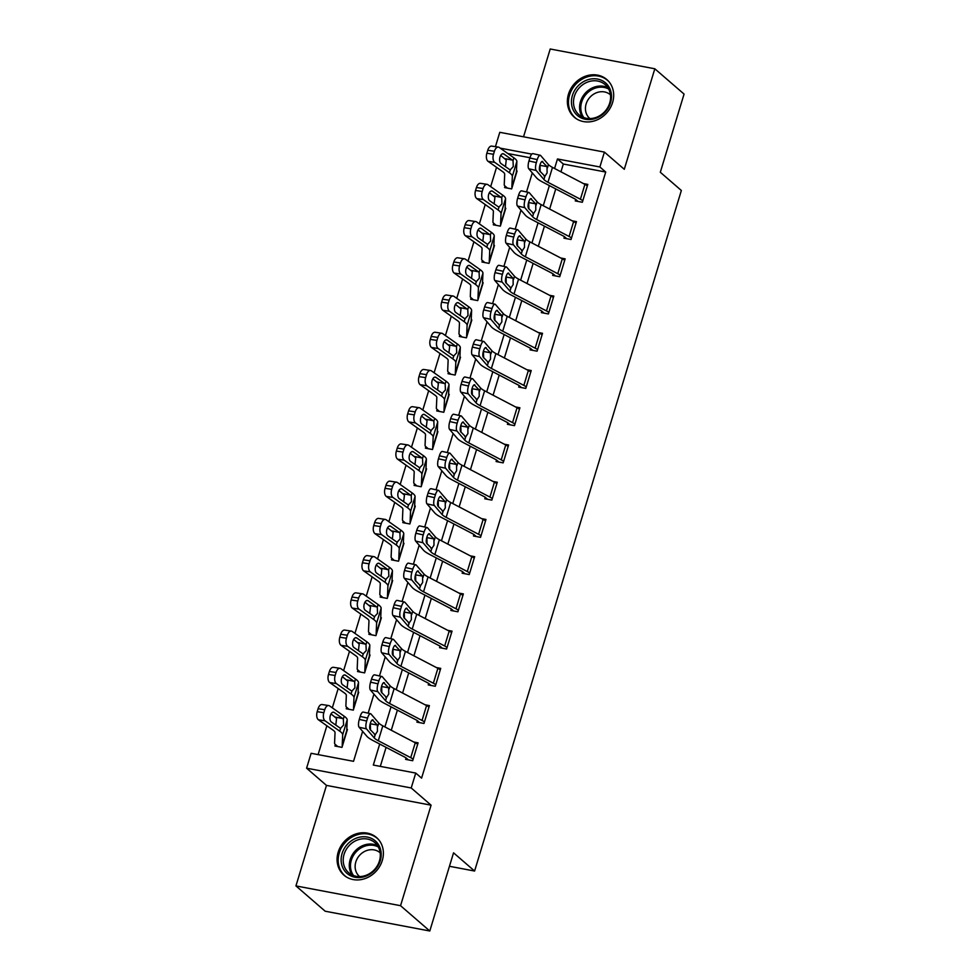<?xml version="1.0" encoding="UTF-8"?>
<svg xmlns="http://www.w3.org/2000/svg" width="980" height="980" viewBox="0 0 980 980"><rect width="100%" height="100%" fill="white"/><g stroke="black" fill="none" stroke-linecap="round" stroke-linejoin="round"><path stroke-width="1.47" d="M568.474 94.178A24.892 21.768 -49.1 0 0 574.243 117.171A24.892 21.768 -49.1 0 0 612.586 102.52A24.892 21.768 -49.1 0 0 606.816 79.539A24.892 21.768 -49.1 0 0 568.474 94.178M338.186 852.171A24.892 21.768 -49.1 0 0 343.943 875.164A24.892 21.768 -49.1 0 0 382.286 860.514A24.892 21.768 -49.1 0 0 376.516 837.52A24.892 21.768 -49.1 0 0 338.186 852.171M495.427 146.669L499.788 132.312L604.403 152.096L599.883 166.98L557.473 158.968L554.57 168.487M449.452 866.283L474.59 871.036L681.357 190.488L660.312 172.26L684.064 94.08L654.824 68.784L550.209 49L523.541 136.796M474.59 871.036L453.544 852.821L429.791 931L325.176 911.216L295.936 885.92L400.551 905.692L431.09 805.18L411.208 787.969L306.593 768.185L311.125 753.302L353.535 761.313L362.637 731.362M431.09 805.18L326.475 785.397L295.936 885.92M326.475 785.397L306.593 768.185M496.541 167.335L490.674 186.629M485.223 204.563L479.367 223.857M473.916 241.791L468.048 261.084M462.597 279.018L456.741 298.324M451.29 316.246L445.422 335.552M439.983 353.474L434.116 372.78M428.664 390.714L422.809 410.007M417.358 427.942L411.49 447.235M406.051 465.169L400.183 484.463M394.732 502.397L388.876 521.691M383.425 539.625L377.557 558.931M372.118 576.852L366.251 596.159M360.799 614.08L354.944 633.386M349.493 651.32L343.625 670.614M338.174 688.548L332.318 707.842M326.867 725.776L318.108 754.625M429.791 931L400.551 905.692M529.947 157.719L507.824 153.529M337.708 746.527L335.38 744.518L334.927 746.013L341.996 747.348L347.422 729.475L346.785 729.353M349.015 709.3L346.687 707.291L346.234 708.773L353.302 710.12L358.729 692.248L358.104 692.125M360.322 672.072L357.994 670.063L357.541 671.545L364.609 672.88L370.048 655.02L369.411 654.897M371.641 634.844L369.313 632.835L368.86 634.317L375.928 635.653L381.355 617.78L380.73 617.67M382.947 597.616L380.62 595.595L380.166 597.09L387.235 598.425L392.662 580.552L392.037 580.442M394.254 560.389L391.927 558.367L391.473 559.862L398.541 561.197L403.981 543.324L403.344 543.202M405.573 523.161L403.246 521.14L402.792 522.634L409.861 523.969L415.287 506.096L414.663 505.974M416.88 485.933L414.552 483.912L414.099 485.406L421.167 486.742L426.594 468.869L425.969 468.746M428.187 448.693L425.859 446.684L425.406 448.166L432.486 449.514L437.913 431.641L437.276 431.519M439.505 411.465L437.178 409.456L436.725 410.938L443.793 412.274L449.22 394.413L448.595 394.291M450.812 374.238L448.485 372.229L448.032 373.711L455.1 375.046L460.527 357.185L459.902 357.063M462.131 337.01L459.804 334.988L459.351 336.483L466.419 337.818L471.846 319.946L471.209 319.835M473.438 299.782L471.111 297.761L470.657 299.255L477.726 300.591L483.152 282.718L482.528 282.608M484.745 262.554L482.417 260.533L481.964 262.028L489.032 263.363L494.471 245.49L493.834 245.368M496.064 225.327L493.736 223.305L493.283 224.8L500.351 226.135L505.778 208.262L505.153 208.14M507.371 188.087L505.043 186.078L504.59 187.572L511.658 188.907L517.085 171.035L516.46 170.912M379.713 744.041L373.319 765.062L415.74 773.073L421.584 778.132L605.726 172.039L563.316 164.028L560.952 171.819M555.758 188.919L549.633 209.046M544.439 226.147L538.326 246.286M533.132 263.387L527.02 283.514M521.813 300.615L515.701 320.742M510.507 337.843L504.394 357.97M499.2 375.071L493.087 395.197M487.881 412.298L481.768 432.425M476.574 449.526L470.461 469.653M465.267 486.754L459.142 506.893M453.948 523.994L447.836 544.12M442.642 561.221L436.529 581.348M431.335 598.449L425.21 618.576M420.016 635.677L413.903 655.804M408.709 672.905L402.596 693.032M397.39 710.133L391.277 730.259M386.083 747.36L380.313 766.385M370.575 713.71A6.382 2.034 102.6 0 0 367.574 718.071L360.199 716.429A6.382 2.034 -77.4 0 1 363.188 712.068L370.575 713.71A6.382 2.034 102.6 0 1 370.991 713.991L378.77 723.032A15.95 3.504 16.9 0 0 382.812 725.837L415.263 742.791A11.172 2.45 -163.1 0 1 417.652 744.322L413.131 759.218A11.172 2.45 -163.1 0 0 410.73 757.675L378.292 740.733A15.95 3.504 16.9 0 1 374.25 737.928L366.471 728.875L359.096 727.234L366.875 736.286A23.937 5.255 16.9 0 0 372.927 740.5L405.377 757.442A3.185 0.698 -163.1 0 1 406.063 757.883L405.61 759.365L412.678 760.713L418.105 742.84L413.793 742.019M381.882 676.482A6.382 2.034 102.6 0 0 378.88 680.843L371.506 679.201A6.382 2.034 -77.4 0 1 374.507 674.84L381.882 676.482A6.382 2.034 102.6 0 1 382.31 676.751L390.089 685.804A15.95 3.504 16.9 0 0 394.132 688.609L426.57 705.563A11.172 2.45 -163.1 0 1 428.971 707.095L424.438 721.99A11.172 2.45 -163.1 0 0 422.049 720.447L389.599 703.505A15.95 3.504 16.9 0 1 385.557 700.7L377.778 691.647L370.403 690.006L378.182 699.046A23.937 5.255 16.9 0 0 384.246 703.26L416.684 720.214A3.185 0.698 -163.1 0 1 417.37 720.655L416.916 722.138L423.985 723.473L429.412 705.612L425.1 704.792M393.201 639.254A6.382 2.034 102.6 0 0 390.199 643.615L382.812 641.961A6.382 2.034 -77.4 0 1 385.814 637.613L393.201 639.254A6.382 2.034 102.6 0 1 393.617 639.524L401.396 648.576A15.95 3.504 16.9 0 0 405.438 651.382L437.876 668.336A11.172 2.45 -163.1 0 1 440.277 669.867L435.757 684.763A11.172 2.45 -163.1 0 0 433.356 683.219L400.918 666.278A15.95 3.504 16.9 0 1 396.876 663.46L389.097 654.42L381.71 652.778L389.489 661.819A23.937 5.255 16.9 0 0 395.553 666.033L428.003 682.986A3.185 0.698 -163.1 0 1 428.689 683.428L428.236 684.91L435.304 686.245L440.731 668.385L436.406 667.564M404.507 602.026A6.382 2.034 102.6 0 0 401.506 606.375L394.132 604.734A6.382 2.034 -77.4 0 1 397.133 600.385L404.507 602.026A6.382 2.034 102.6 0 1 404.924 602.296L412.702 611.349A15.95 3.504 16.9 0 0 416.745 614.154L449.195 631.096A11.172 2.45 -163.1 0 1 451.584 632.639L447.064 647.535A11.172 2.45 -163.1 0 0 444.663 645.992L412.225 629.05A15.95 3.504 16.9 0 1 408.182 626.232L400.404 617.192L393.029 615.55L400.808 624.591A23.937 5.255 16.9 0 0 406.872 628.805L439.31 645.759A3.185 0.698 -163.1 0 1 439.996 646.188L439.542 647.682L446.611 649.017L452.037 631.145L447.725 630.336M415.814 564.798A6.382 2.034 102.6 0 0 412.813 569.147L405.438 567.506A6.382 2.034 -77.4 0 1 408.44 563.157L415.814 564.798A6.382 2.034 102.6 0 1 416.243 565.068L424.022 574.109A15.95 3.504 16.9 0 0 428.064 576.926L460.502 593.868A11.172 2.45 -163.1 0 1 462.903 595.411L458.371 610.295A11.172 2.45 -163.1 0 0 455.982 608.764L423.532 591.81A15.95 3.504 16.9 0 1 419.489 589.005L411.71 579.964L404.336 578.323L412.115 587.363A23.937 5.255 16.9 0 0 418.178 591.577L450.616 608.531A3.185 0.698 -163.1 0 1 451.302 608.96L450.849 610.454L457.917 611.79L463.356 593.917L459.032 593.108M427.133 527.571A6.382 2.034 102.6 0 0 424.132 531.92L416.745 530.278A6.382 2.034 -77.4 0 1 419.746 525.929L427.133 527.571A6.382 2.034 102.6 0 1 427.55 527.84L435.328 536.881A15.95 3.504 16.9 0 0 439.371 539.698L471.821 556.64A11.172 2.45 -163.1 0 1 474.21 558.184L469.69 573.067A11.172 2.45 -163.1 0 0 467.288 571.536L434.851 554.582A15.95 3.504 16.9 0 1 430.808 551.777L423.029 542.736L415.643 541.082L423.421 550.135A23.937 5.255 16.9 0 0 429.485 554.349L461.935 571.291A3.185 0.698 -163.1 0 1 462.621 571.732L462.168 573.226L469.236 574.562L474.663 556.689L470.351 555.868M438.44 490.343A6.382 2.034 102.6 0 0 435.439 494.692L428.064 493.05A6.382 2.034 -77.4 0 1 431.065 488.689L438.44 490.343A6.382 2.034 102.6 0 1 438.869 490.613L446.635 499.653A15.95 3.504 16.9 0 0 450.678 502.471L483.128 519.412A11.172 2.45 -163.1 0 1 485.517 520.956L480.996 535.84A11.172 2.45 -163.1 0 0 478.608 534.308L446.157 517.354A15.95 3.504 16.9 0 1 442.115 514.549L434.336 505.496L426.962 503.855L434.74 512.908A23.937 5.255 16.9 0 0 440.804 517.121L473.242 534.063A3.185 0.698 -163.1 0 1 473.928 534.504L473.475 535.999L480.543 537.334L485.97 519.461L481.658 518.641M449.747 453.103A6.382 2.034 102.6 0 0 446.757 457.464L439.371 455.823A6.382 2.034 -77.4 0 1 442.372 451.462L449.747 453.103A6.382 2.034 102.6 0 1 450.175 453.385L457.954 462.425A15.95 3.504 16.9 0 0 461.997 465.231L494.435 482.185A11.172 2.45 -163.1 0 1 496.836 483.716L492.303 498.612A11.172 2.45 -163.1 0 0 489.914 497.081L457.464 480.127A15.95 3.504 16.9 0 1 453.422 477.321L445.655 468.269L438.268 466.627L446.047 475.68A23.937 5.255 16.9 0 0 452.111 479.894L484.549 496.836A3.185 0.698 -163.1 0 1 485.235 497.277L484.782 498.771L491.85 500.106L497.289 482.234L492.965 481.413M461.066 415.875A6.382 2.034 102.6 0 0 458.064 420.236L450.69 418.595A6.382 2.034 -77.4 0 1 453.679 414.234L461.066 415.875A6.382 2.034 102.6 0 1 461.482 416.145L469.261 425.198A15.95 3.504 16.9 0 0 473.303 428.003L505.754 444.957A11.172 2.45 -163.1 0 1 508.142 446.488L503.622 461.384A11.172 2.45 -163.1 0 0 501.221 459.841L468.783 442.899A15.95 3.504 16.9 0 1 464.741 440.094L456.962 431.041L449.575 429.399L457.354 438.44A23.937 5.255 16.9 0 0 463.418 442.654L495.868 459.608A3.185 0.698 -163.1 0 1 496.554 460.049L496.101 461.531L503.169 462.866L508.596 445.006L504.284 444.185M472.372 378.648A6.382 2.034 102.6 0 0 469.371 383.009L461.997 381.355A6.382 2.034 -77.4 0 1 464.998 377.006L472.372 378.648A6.382 2.034 102.6 0 1 472.801 378.917L480.568 387.97A15.95 3.504 16.9 0 0 484.61 390.775L517.06 407.729A11.172 2.45 -163.1 0 1 519.449 409.26L514.929 424.156A11.172 2.45 -163.1 0 0 512.54 422.613L480.09 405.671A15.95 3.504 16.9 0 1 476.047 402.854L468.269 393.813L460.894 392.172L468.673 401.212A23.937 5.255 16.9 0 0 474.737 405.426L507.175 422.38A3.185 0.698 -163.1 0 1 507.861 422.821L507.407 424.303L514.476 425.639L519.902 407.778L515.59 406.957M483.679 341.42A6.382 2.034 102.6 0 0 480.69 345.769L473.303 344.127A6.382 2.034 -77.4 0 1 476.305 339.778L483.679 341.42A6.382 2.034 102.6 0 1 484.108 341.689L491.887 350.742A15.95 3.504 16.9 0 0 495.929 353.547L528.367 370.489A11.172 2.45 -163.1 0 1 530.768 372.033L526.236 386.929A11.172 2.45 -163.1 0 0 523.847 385.385L491.397 368.443A15.95 3.504 16.9 0 1 487.366 365.626L479.588 356.585L472.201 354.944L479.98 363.984A23.937 5.255 16.9 0 0 486.043 368.198L518.494 385.152A3.185 0.698 -163.1 0 1 519.167 385.593L518.714 387.076L525.795 388.411L531.221 370.538L526.897 369.73M494.998 304.192A6.382 2.034 102.6 0 0 491.997 308.541L484.622 306.899A6.382 2.034 -77.4 0 1 487.611 302.55L494.998 304.192A6.382 2.034 102.6 0 1 495.415 304.462L503.193 313.502A15.95 3.504 16.9 0 0 507.236 316.32L539.686 333.261A11.172 2.45 -163.1 0 1 542.075 334.805L537.555 349.688A11.172 2.45 -163.1 0 0 535.154 348.157L502.716 331.203A15.95 3.504 16.9 0 1 498.673 328.398L490.894 319.358L483.52 317.716L491.286 326.757A23.937 5.255 16.9 0 0 497.35 330.971L529.8 347.925A3.185 0.698 -163.1 0 1 530.486 348.353L530.033 349.848L537.101 351.183L542.528 333.31L538.216 332.502M506.305 266.964A6.382 2.034 102.6 0 0 503.304 271.313L495.929 269.671A6.382 2.034 -77.4 0 1 498.93 265.323L506.305 266.964A6.382 2.034 102.6 0 1 506.734 267.234L514.512 276.274A15.95 3.504 16.9 0 0 518.555 279.092L550.993 296.034A11.172 2.45 -163.1 0 1 553.394 297.577L548.861 312.461A11.172 2.45 -163.1 0 0 546.473 310.93L514.022 293.976A15.95 3.504 16.9 0 1 509.98 291.17L502.201 282.13L494.827 280.476L502.605 289.529A23.937 5.255 16.9 0 0 508.669 293.743L541.107 310.685A3.185 0.698 -163.1 0 1 541.793 311.125L541.34 312.62L548.408 313.955L553.835 296.082L549.523 295.274M517.624 229.737A6.382 2.034 102.6 0 0 514.623 234.085L507.236 232.444A6.382 2.034 -77.4 0 1 510.237 228.083L517.624 229.737A6.382 2.034 102.6 0 1 518.04 230.006L525.819 239.047A15.95 3.504 16.9 0 0 529.862 241.864L562.299 258.806A11.172 2.45 -163.1 0 1 564.701 260.349L560.18 275.233A11.172 2.45 -163.1 0 0 557.779 273.702L525.341 256.748A15.95 3.504 16.9 0 1 521.299 253.943L513.52 244.89L506.133 243.248L513.912 252.301A23.937 5.255 16.9 0 0 519.976 256.515L552.426 273.457A3.185 0.698 -163.1 0 1 553.1 273.898L552.659 275.392L559.727 276.728L565.154 258.855L560.83 258.034M528.931 192.496A6.382 2.034 102.6 0 0 525.929 196.857L518.555 195.216A6.382 2.034 -77.4 0 1 521.544 190.855L528.931 192.496A6.382 2.034 102.6 0 1 529.347 192.778L537.126 201.819A15.95 3.504 16.9 0 0 541.168 204.624L573.619 221.578A11.172 2.45 -163.1 0 1 576.007 223.109L571.487 238.005A11.172 2.45 -163.1 0 0 569.086 236.474L536.648 219.52A15.95 3.504 16.9 0 1 532.606 216.715L524.827 207.662L517.452 206.021L525.231 215.073A23.937 5.255 16.9 0 0 531.295 219.287L563.733 236.229A3.185 0.698 -163.1 0 1 564.419 236.67L563.966 238.165L571.034 239.5L576.461 221.627L572.149 220.806M540.237 155.269A6.382 2.034 102.6 0 0 537.236 159.63L529.862 157.988A6.382 2.034 -77.4 0 1 532.863 153.627L540.237 155.269A6.382 2.034 102.6 0 1 540.666 155.551L548.445 164.591A15.95 3.504 16.9 0 0 552.487 167.396L584.925 184.35A11.172 2.45 -163.1 0 1 587.326 185.882L582.794 200.778A11.172 2.45 -163.1 0 0 580.405 199.234L547.955 182.292A15.95 3.504 16.9 0 1 543.912 179.487L536.134 170.434L528.759 168.793L536.538 177.833A23.937 5.255 16.9 0 0 542.601 182.047L575.04 199.001A3.185 0.698 -163.1 0 1 575.726 199.442L575.272 200.925L582.341 202.272L587.779 184.399L583.455 183.579M604.403 152.096L624.285 169.295L654.824 68.784M605.726 172.039L599.883 166.98M415.74 773.073L411.208 787.969M531.809 154.117L500.192 148.139M368.162 713.17L373.944 694.122M379.468 675.943L385.263 656.894M390.775 638.715L396.569 619.666M402.094 601.487L407.876 582.438M413.401 564.26L419.195 545.211M424.72 527.032L430.502 507.983M436.027 489.804L441.809 470.755M447.333 452.576L453.127 433.515M458.652 415.336L464.434 396.288M469.959 378.109L475.741 359.06M481.266 340.881L487.06 321.832M492.585 303.653L498.367 284.604M503.892 266.425L509.686 247.377M515.198 229.198L520.993 210.149M526.517 191.97L532.299 172.909M549.376 185.6L543.263 205.727M538.069 222.828L531.956 242.954M526.762 260.055L520.637 280.182M515.443 297.283L509.331 317.41M504.137 334.511L498.024 354.638M492.818 371.738L486.705 391.865M481.511 408.966L475.398 429.093M470.204 446.206L464.091 466.333M458.885 483.434L452.772 503.561M447.578 520.662L441.466 540.788M436.272 557.89L430.147 578.016M424.952 595.117L418.84 615.244M413.646 632.345L407.533 652.472M402.339 669.573L396.214 689.7M391.02 706.801L384.907 726.939M563.316 164.028L557.473 158.968M406.063 757.883L408.391 759.892M370.514 730.125L370.33 723.791L377.361 725.016L372.351 719.871M360.199 716.429L359.293 719.406L366.667 721.047A6.382 2.034 102.6 0 0 366.471 728.875M359.096 727.234A6.382 2.034 -77.4 0 1 359.293 719.406M367.574 718.071L366.667 721.047M377.361 725.016L377.435 731.337L375.218 734.718L370.183 729.573A5.108 1.629 -77.4 0 1 370.342 723.301A5.108 1.629 -77.4 0 1 372.743 719.822A5.108 1.629 -77.4 0 1 373.086 720.043M374.25 737.928L375.218 734.718L374.47 734.547M335.38 744.518A11.172 2.45 16.9 0 1 334.56 743.281L335.038 732.55A15.95 3.504 -163.1 0 0 333.029 730.125L318.414 719.786A6.382 3.43 -81.4 0 1 317.189 711.688L323.841 712.705A6.382 3.43 98.6 0 0 325.054 720.802L339.68 731.141A23.937 5.255 -163.1 0 1 342.682 734.78L342.216 745.498A3.185 0.698 16.9 0 0 342.449 745.854L346.969 730.958A3.185 0.698 16.9 0 1 346.736 730.615L347.202 719.884A23.937 5.255 -163.1 0 0 344.201 716.245L329.574 705.906A6.382 3.43 98.6 0 0 328.729 705.551A6.382 3.43 98.6 0 0 324.735 709.728L318.096 708.712A6.382 3.43 -81.4 0 1 322.077 704.547L328.729 705.551M343.355 719.014L343.6 725.041L340.513 728.373L331.326 721.978A5.108 2.744 -81.4 0 1 330.346 715.498A5.108 2.744 -81.4 0 1 333.531 712.166A5.108 2.744 -81.4 0 1 334.217 712.448L343.355 719.014L344.201 716.245M340.66 728.41L339.68 731.141M323.841 712.705L324.735 709.728M317.189 711.688L318.096 708.712M335.797 725.139L336.581 718.45L331.032 713.881M417.37 720.655L419.697 722.664M381.833 692.897L381.649 686.551L388.668 687.789L383.658 682.644M371.506 679.201L370.599 682.178L377.986 683.82A6.382 2.034 102.6 0 0 377.778 691.647M370.403 690.006A6.382 2.034 -77.4 0 1 370.599 682.178M378.88 680.843L377.986 683.82M388.668 687.789L388.741 694.11L386.537 697.49L381.502 692.346A5.108 1.629 -77.4 0 1 381.661 686.073A5.108 1.629 -77.4 0 1 384.05 682.595A5.108 1.629 -77.4 0 1 384.393 682.815M385.557 700.7L386.537 697.49L385.777 697.319M428.689 683.428L431.016 685.437M393.139 655.669L392.955 649.323L399.987 650.561L394.965 645.416M382.812 641.961L381.918 644.95L389.293 646.592A6.382 2.034 102.6 0 0 389.097 654.42M381.71 652.778A6.382 2.034 -77.4 0 1 381.918 644.95M390.199 643.615L389.293 646.592M399.987 650.561L400.06 656.882L397.843 660.251L392.809 655.118A5.108 1.629 -77.4 0 1 392.968 648.846A5.108 1.629 -77.4 0 1 395.369 645.367A5.108 1.629 -77.4 0 1 395.7 645.587M396.876 663.46L397.843 660.251L397.084 660.091M439.996 646.188L442.323 648.209M404.446 618.441L404.274 612.096L411.294 613.333L406.284 608.188M394.132 604.734L393.225 607.71L400.6 609.364A6.382 2.034 102.6 0 0 400.404 617.192M393.029 615.55A6.382 2.034 -77.4 0 1 393.225 607.71M401.506 606.375L400.6 609.364M411.294 613.333L411.367 619.654L409.162 623.023L404.115 617.878A5.108 1.629 -77.4 0 1 404.274 611.618A5.108 1.629 -77.4 0 1 406.676 608.139A5.108 1.629 -77.4 0 1 407.019 608.347M408.182 626.232L409.162 623.023L408.403 622.864M346.687 707.291A11.172 2.45 16.9 0 1 345.879 706.053L346.344 695.322A15.95 3.504 -163.1 0 0 344.335 692.897L329.721 682.558A6.382 3.43 -81.4 0 1 328.496 674.461L335.148 675.477A6.382 3.43 98.6 0 0 336.361 683.575L350.987 693.914A23.937 5.255 -163.1 0 1 353.988 697.552L353.523 708.27A3.185 0.698 16.9 0 0 353.755 708.626L358.276 693.73A3.185 0.698 16.9 0 1 358.043 693.375L358.521 682.656A23.937 5.255 -163.1 0 0 355.507 679.018L340.893 668.679A6.382 3.43 98.6 0 0 340.036 668.323A6.382 3.43 98.6 0 0 336.054 672.488L329.402 671.484A6.382 3.43 -81.4 0 1 333.396 667.319L340.036 668.323M354.674 681.786L354.919 687.813L351.82 691.145L342.632 684.751A5.108 2.744 -81.4 0 1 341.652 678.27A5.108 2.744 -81.4 0 1 344.85 674.938A5.108 2.744 -81.4 0 1 345.524 675.22L354.674 681.786L355.507 679.018M351.967 691.182L350.987 693.914M335.148 675.477L336.054 672.488M328.496 674.461L329.402 671.484M347.104 687.911L347.888 681.223L342.351 676.653M357.994 670.063A11.172 2.45 16.9 0 1 357.185 668.826L357.651 658.095A15.95 3.504 -163.1 0 0 355.654 655.669L341.028 645.33A6.382 3.43 -81.4 0 1 339.815 637.233L346.454 638.237A6.382 3.43 98.6 0 0 347.68 646.347L362.294 656.686A23.937 5.255 -163.1 0 1 365.307 660.312L364.829 671.043A3.185 0.698 16.9 0 0 365.062 671.398L369.595 656.502A3.185 0.698 16.9 0 1 369.362 656.147L369.827 645.428A23.937 5.255 -163.1 0 0 366.826 641.79L352.2 631.451A6.382 3.43 98.6 0 0 351.355 631.096A6.382 3.43 98.6 0 0 347.361 635.261L340.721 634.256A6.382 3.43 -81.4 0 1 344.703 630.091L351.355 631.096M365.981 644.546L366.226 650.585L363.139 653.917L353.939 647.523A5.108 2.744 -81.4 0 1 352.971 641.043A5.108 2.744 -81.4 0 1 356.157 637.698A5.108 2.744 -81.4 0 1 356.843 637.992L365.981 644.546L366.826 641.79M363.286 653.954L362.294 656.686M346.454 638.237L347.361 635.261M339.815 637.233L340.721 634.256M358.423 650.683L359.195 643.983L353.658 639.426M369.313 632.835A11.172 2.45 16.9 0 1 368.492 631.598L368.97 620.867A15.95 3.504 -163.1 0 0 366.961 618.441L352.347 608.102A6.382 3.43 -81.4 0 1 351.122 600.005L357.774 601.01A6.382 3.43 98.6 0 0 358.986 609.107L373.613 619.446A23.937 5.255 -163.1 0 1 376.614 623.084L376.149 633.815A3.185 0.698 16.9 0 0 376.381 634.17L380.901 619.274A3.185 0.698 16.9 0 1 380.669 618.919L381.134 608.2A23.937 5.255 -163.1 0 0 378.133 604.562L363.519 594.223A6.382 3.43 98.6 0 0 362.661 593.868A6.382 3.43 98.6 0 0 358.68 598.033L352.028 597.028A6.382 3.43 -81.4 0 1 356.01 592.863L362.661 593.868M377.288 607.318L377.545 613.358L374.446 616.69L365.258 610.283A5.108 2.744 -81.4 0 1 364.278 603.803A5.108 2.744 -81.4 0 1 367.476 600.471A5.108 2.744 -81.4 0 1 368.149 600.752L377.288 607.318L378.133 604.562M374.593 616.726L373.613 619.446M357.774 601.01L358.68 598.033M351.122 600.005L352.028 597.028M369.73 613.456L370.514 606.755L364.964 602.198M451.302 608.96L453.63 610.981M415.765 581.214L415.581 574.868L422.601 576.093L417.59 570.96M405.438 567.506L404.532 570.483L411.918 572.124A6.382 2.034 102.6 0 0 411.71 579.964M404.336 578.323A6.382 2.034 -77.4 0 1 404.532 570.483M412.813 569.147L411.918 572.124M422.601 576.093L422.674 582.426L420.469 585.795L415.434 580.65A5.108 1.629 -77.4 0 1 415.594 574.39A5.108 1.629 -77.4 0 1 417.995 570.899A5.108 1.629 -77.4 0 1 418.325 571.12M419.489 589.005L420.469 585.795L419.71 585.624M380.62 595.595A11.172 2.45 16.9 0 1 379.811 594.358L380.277 583.639A15.95 3.504 -163.1 0 0 378.268 581.214L363.654 570.875A6.382 3.43 -81.4 0 1 362.429 562.777L369.08 563.782A6.382 3.43 98.6 0 0 370.305 571.879L384.92 582.218A23.937 5.255 -163.1 0 1 387.921 585.856L387.455 596.587A3.185 0.698 16.9 0 0 387.688 596.943L392.208 582.047A3.185 0.698 16.9 0 1 391.976 581.691L392.453 570.96A23.937 5.255 -163.1 0 0 389.44 567.334L374.826 556.995A6.382 3.43 98.6 0 0 373.968 556.64A6.382 3.43 98.6 0 0 369.987 560.805L363.335 559.801A6.382 3.43 -81.4 0 1 367.329 555.623L373.968 556.64M388.607 570.091L388.852 576.13L385.752 579.462L376.565 573.055A5.108 2.744 -81.4 0 1 375.597 566.575A5.108 2.744 -81.4 0 1 378.782 563.243A5.108 2.744 -81.4 0 1 379.468 563.524L388.607 570.091L389.44 567.334M385.899 579.499L384.92 582.218M369.08 563.782L369.987 560.805M362.429 562.777L363.335 559.801M381.036 576.228L381.82 569.527L376.283 564.97M376.002 841.551A21.535 18.841 130.9 0 1 374.642 870.326A21.535 18.841 130.9 0 1 346.332 872.764A21.535 18.841 130.9 0 1 347.692 843.976A21.535 18.841 130.9 0 1 376.002 841.551M348.023 872.114A19.943 17.444 -49.1 0 0 348.709 872.739A19.943 17.444 -49.1 0 0 374.593 869.468A19.943 17.444 -49.1 0 0 375.487 843.204A19.943 17.444 -49.1 0 0 374.801 842.58A19.943 17.444 -49.1 0 0 348.917 845.85A19.943 17.444 -49.1 0 0 348.023 872.114M359.611 876.573A15.705 13.732 130.9 0 1 359.464 876.439A15.705 13.732 130.9 0 1 358.925 875.948A15.705 13.732 130.9 0 1 359.635 855.27A15.705 13.732 130.9 0 1 380.02 852.698A15.705 13.732 130.9 0 1 380.166 852.821M378.672 839.713A24.733 21.634 -49.1 0 0 378.194 839.235A24.733 21.634 -49.1 0 0 377.349 838.451A24.733 21.634 -49.1 0 0 345.254 842.506A24.733 21.634 -49.1 0 0 344.139 875.067A24.733 21.634 -49.1 0 0 344.985 875.851A24.733 21.634 -49.1 0 0 346.43 876.978M572.381 95.55A21.535 18.841 130.9 0 1 597.567 79.062A21.535 18.841 130.9 0 1 610.552 102.765A21.535 18.841 130.9 0 1 585.354 119.266A21.535 18.841 130.9 0 1 572.381 95.55M609.719 103.01A19.943 17.444 -49.1 0 0 605.101 84.586A19.943 17.444 -49.1 0 0 574.378 96.322A19.943 17.444 -49.1 0 0 578.996 114.746A19.943 17.444 -49.1 0 0 609.719 103.01M589.911 118.58A15.705 13.732 130.9 0 1 589.764 118.458A15.705 13.732 130.9 0 1 586.126 103.954A15.705 13.732 130.9 0 1 610.307 94.705A15.705 13.732 130.9 0 1 610.454 94.84M608.972 81.732A24.733 21.634 -49.1 0 0 607.649 80.47A24.733 21.634 -49.1 0 0 569.552 95.023A24.733 21.634 -49.1 0 0 575.285 117.857A24.733 21.634 -49.1 0 0 576.718 118.984M462.621 571.732L464.949 573.753M427.072 543.986L426.888 537.64L433.92 538.865L428.897 533.733M416.745 530.278L415.851 533.255L423.225 534.896A6.382 2.034 102.6 0 0 423.029 542.736M415.643 541.082A6.382 2.034 -77.4 0 1 415.851 533.255M424.132 531.92L423.225 534.896M433.92 538.865L433.993 545.199L431.776 548.567L426.741 543.422A5.108 1.629 -77.4 0 1 426.9 537.163A5.108 1.629 -77.4 0 1 429.301 533.671A5.108 1.629 -77.4 0 1 429.632 533.892M430.808 551.777L431.776 548.567L431.016 548.396M391.927 558.367A11.172 2.45 16.9 0 1 391.118 557.13L391.584 546.411A15.95 3.504 -163.1 0 0 389.587 543.986L374.96 533.647A6.382 3.43 -81.4 0 1 373.748 525.549L380.387 526.554A6.382 3.43 98.6 0 0 381.612 534.651L396.226 544.99A23.937 5.255 -163.1 0 1 399.24 548.629L398.762 559.36A3.185 0.698 16.9 0 0 398.995 559.702L403.527 544.819A3.185 0.698 16.9 0 1 403.295 544.464L403.76 533.733A23.937 5.255 -163.1 0 0 400.759 530.094L386.132 519.755A6.382 3.43 98.6 0 0 385.287 519.412A6.382 3.43 98.6 0 0 381.293 523.577L374.654 522.573A6.382 3.43 -81.4 0 1 378.635 518.396L385.287 519.412M399.913 532.863L400.159 538.89L397.072 542.234L387.884 535.827A5.108 2.744 -81.4 0 1 386.904 529.347A5.108 2.744 -81.4 0 1 390.089 526.015A5.108 2.744 -81.4 0 1 390.775 526.297L399.913 532.863L400.759 530.094M397.219 542.271L396.226 544.99M380.387 526.554L381.293 523.577M373.748 525.549L374.654 522.573M392.355 538.988L393.139 532.299L387.59 527.742M473.928 534.504L476.255 536.526M438.379 506.758L438.207 500.413L445.226 501.638L440.216 496.505M428.064 493.05L427.158 496.027L434.532 497.669A6.382 2.034 102.6 0 0 434.336 505.496M426.962 503.855A6.382 2.034 -77.4 0 1 427.158 496.027M435.439 494.692L434.532 497.669M445.226 501.638L445.3 507.959L443.095 511.34L438.048 506.195A5.108 1.629 -77.4 0 1 438.207 499.935A5.108 1.629 -77.4 0 1 440.608 496.444A5.108 1.629 -77.4 0 1 440.951 496.664M442.115 514.549L443.095 511.34L442.335 511.168M403.246 521.14A11.172 2.45 16.9 0 1 402.425 519.902L402.902 509.184A15.95 3.504 -163.1 0 0 400.894 506.758L386.279 496.419A6.382 3.43 -81.4 0 1 385.054 488.322L391.706 489.326A6.382 3.43 98.6 0 0 392.919 497.424L407.545 507.763A23.937 5.255 -163.1 0 1 410.547 511.401L410.081 522.12A3.185 0.698 16.9 0 0 410.314 522.475L414.834 507.591A3.185 0.698 16.9 0 1 414.601 507.236L415.079 496.505A23.937 5.255 -163.1 0 0 412.066 492.867L397.451 482.528A6.382 3.43 98.6 0 0 396.594 482.185A6.382 3.43 98.6 0 0 392.613 486.35L385.961 485.333A6.382 3.43 -81.4 0 1 389.942 481.168L396.594 482.185M411.22 495.635L411.478 501.662L408.378 504.994L399.191 498.6A5.108 2.744 -81.4 0 1 398.211 492.119A5.108 2.744 -81.4 0 1 401.408 488.787A5.108 2.744 -81.4 0 1 402.082 489.069L411.22 495.635L412.066 492.867M408.525 505.031L407.545 507.763M391.706 489.326L392.613 486.35M385.054 488.322L385.961 485.333M403.662 501.76L404.446 495.072L398.897 490.515M485.235 497.277L487.562 499.286M449.698 469.518L449.514 463.185L456.533 464.41L451.523 459.265M439.371 455.823L438.464 458.799L445.851 460.441A6.382 2.034 102.6 0 0 445.655 468.269M438.268 466.627A6.382 2.034 -77.4 0 1 438.464 458.799M446.757 457.464L445.851 460.441M456.533 464.41L456.619 470.731L454.402 474.112L449.367 468.967A5.108 1.629 -77.4 0 1 449.526 462.695A5.108 1.629 -77.4 0 1 451.927 459.216A5.108 1.629 -77.4 0 1 452.258 459.436M453.422 477.321L454.402 474.112L453.642 473.94M414.552 483.912A11.172 2.45 16.9 0 1 413.744 482.675L414.209 471.944A15.95 3.504 -163.1 0 0 412.2 469.53L397.586 459.191A6.382 3.43 -81.4 0 1 396.373 451.082L403.013 452.099A6.382 3.43 98.6 0 0 404.238 460.196L418.852 470.535A23.937 5.255 -163.1 0 1 421.865 474.173L421.388 484.892A3.185 0.698 16.9 0 0 421.621 485.247L426.141 470.351A3.185 0.698 16.9 0 1 425.908 470.008L426.386 459.277A23.937 5.255 -163.1 0 0 423.372 455.639L408.758 445.3A6.382 3.43 98.6 0 0 407.901 444.945A6.382 3.43 98.6 0 0 403.919 449.122L397.268 448.105A6.382 3.43 -81.4 0 1 401.261 443.94L407.901 444.945M422.539 458.407L422.784 464.434L419.697 467.766L410.498 461.372A5.108 2.744 -81.4 0 1 409.53 454.892A5.108 2.744 -81.4 0 1 412.715 451.56A5.108 2.744 -81.4 0 1 413.401 451.841L422.539 458.407L423.372 455.639M419.832 467.803L418.852 470.535M403.013 452.099L403.919 449.122M396.373 451.082L397.268 448.105M414.969 464.532L415.753 457.844L410.216 453.274M496.554 460.049L498.881 462.058M461.004 432.29L460.821 425.945L467.852 427.182L462.83 422.037M450.69 418.595L449.783 421.572L457.158 423.213A6.382 2.034 102.6 0 0 456.962 431.041M449.575 429.399A6.382 2.034 -77.4 0 1 449.783 421.572M458.064 420.236L457.158 423.213M467.852 427.182L467.926 433.503L465.708 436.884L460.674 431.739A5.108 1.629 -77.4 0 1 460.833 425.467A5.108 1.629 -77.4 0 1 463.234 421.988A5.108 1.629 -77.4 0 1 463.577 422.209M464.741 440.094L465.708 436.884L464.949 436.713M425.859 446.684A11.172 2.45 16.9 0 1 425.051 445.447L425.528 434.716A15.95 3.504 -163.1 0 0 423.519 432.29L408.893 421.951A6.382 3.43 -81.4 0 1 407.68 413.854L414.32 414.871A6.382 3.43 98.6 0 0 415.545 422.968L430.159 433.307A23.937 5.255 -163.1 0 1 433.172 436.945L432.707 447.664A3.185 0.698 16.9 0 0 432.927 448.019L437.46 433.123A3.185 0.698 16.9 0 1 437.227 432.768L437.693 422.049A23.937 5.255 -163.1 0 0 434.691 418.411L420.065 408.072A6.382 3.43 98.6 0 0 419.22 407.717A6.382 3.43 98.6 0 0 415.226 411.882L408.587 410.877A6.382 3.43 -81.4 0 1 412.568 406.712L419.22 407.717M433.846 421.18L434.091 427.207L431.004 430.538L421.817 424.144A5.108 2.744 -81.4 0 1 420.837 417.664A5.108 2.744 -81.4 0 1 424.022 414.332A5.108 2.744 -81.4 0 1 424.708 414.613L433.846 421.18L434.691 418.411M431.151 430.575L430.159 433.307M414.32 414.871L415.226 411.882M407.68 413.854L408.587 410.877M426.288 427.305L427.072 420.616L421.523 416.047M507.861 422.821L510.188 424.83M472.323 395.063L472.14 388.717L479.159 389.954L474.149 384.809M461.997 381.355L461.09 384.344L468.465 385.985A6.382 2.034 102.6 0 0 468.269 393.813M460.894 392.172A6.382 2.034 -77.4 0 1 461.09 384.344M469.371 383.009L468.465 385.985M479.159 389.954L479.232 396.275L477.027 399.656L471.993 394.511A5.108 1.629 -77.4 0 1 472.14 388.239A5.108 1.629 -77.4 0 1 474.541 384.76A5.108 1.629 -77.4 0 1 474.884 384.981M476.047 402.854L477.027 399.656L476.268 399.485M437.178 409.456A11.172 2.45 16.9 0 1 436.357 408.219L436.835 397.488A15.95 3.504 -163.1 0 0 434.826 395.063L420.212 384.724A6.382 3.43 -81.4 0 1 418.987 376.626L425.639 377.631A6.382 3.43 98.6 0 0 426.851 385.74L441.478 396.079A23.937 5.255 -163.1 0 1 444.479 399.705L444.014 410.436A3.185 0.698 16.9 0 0 444.246 410.791L448.767 395.896A3.185 0.698 16.9 0 1 448.534 395.54L449.012 384.822A23.937 5.255 -163.1 0 0 445.998 381.183L431.384 370.844A6.382 3.43 98.6 0 0 430.526 370.489A6.382 3.43 98.6 0 0 426.545 374.654L419.893 373.649A6.382 3.43 -81.4 0 1 423.887 369.485L430.526 370.489M445.165 383.952L445.41 389.979L442.311 393.311L433.123 386.916A5.108 2.744 -81.4 0 1 432.143 380.436A5.108 2.744 -81.4 0 1 435.341 377.104A5.108 2.744 -81.4 0 1 436.014 377.386L445.165 383.952L445.998 381.183M442.458 393.348L441.478 396.079M425.639 377.631L426.545 374.654M418.987 376.626L419.893 373.649M437.595 390.077L438.379 383.376L432.841 378.819M519.167 385.593L521.495 387.602M483.63 357.835L483.446 351.489L490.466 352.727L485.455 347.582M473.303 344.127L472.397 347.104L479.784 348.757A6.382 2.034 102.6 0 0 479.588 356.585M472.201 354.944A6.382 2.034 -77.4 0 1 472.397 347.104M480.69 345.769L479.784 348.757M490.466 352.727L490.551 359.048L488.334 362.416L483.299 357.271A5.108 1.629 -77.4 0 1 483.459 351.012A5.108 1.629 -77.4 0 1 485.86 347.533A5.108 1.629 -77.4 0 1 486.19 347.741M487.366 365.626L488.334 362.416L487.575 362.257M448.485 372.229A11.172 2.45 16.9 0 1 447.676 370.991L448.142 360.26A15.95 3.504 -163.1 0 0 446.145 357.835L431.519 347.496A6.382 3.43 -81.4 0 1 430.306 339.399L436.945 340.403A6.382 3.43 98.6 0 0 438.17 348.5L452.785 358.839A23.937 5.255 -163.1 0 1 455.798 362.478L455.32 373.209A3.185 0.698 16.9 0 0 455.553 373.564L460.086 358.668A3.185 0.698 16.9 0 1 459.853 358.312L460.318 347.594A23.937 5.255 -163.1 0 0 457.305 343.955L442.691 333.616A6.382 3.43 98.6 0 0 441.833 333.261A6.382 3.43 98.6 0 0 437.852 337.426L431.2 336.422A6.382 3.43 -81.4 0 1 435.194 332.257L441.833 333.261M456.472 346.712L456.717 352.751L453.63 356.083L444.43 349.676A5.108 2.744 -81.4 0 1 443.462 343.208A5.108 2.744 -81.4 0 1 446.647 339.864A5.108 2.744 -81.4 0 1 447.333 340.146L456.472 346.712L457.305 343.955M453.765 356.12L452.785 358.839M436.945 340.403L437.852 337.426M430.306 339.399L431.2 336.422M448.901 352.849L449.685 346.148L444.148 341.591M530.486 348.353L532.814 350.375M494.937 320.607L494.753 314.262L501.785 315.487L496.762 310.354M484.622 306.899L483.716 309.876L491.09 311.518A6.382 2.034 102.6 0 0 490.894 319.358M483.52 317.716A6.382 2.034 -77.4 0 1 483.716 309.876M491.997 308.541L491.09 311.518M501.785 315.487L501.858 321.82L499.641 325.188L494.606 320.043A5.108 1.629 -77.4 0 1 494.765 313.784A5.108 1.629 -77.4 0 1 497.166 310.305A5.108 1.629 -77.4 0 1 497.509 310.513M498.673 328.398L499.641 325.188L498.881 325.017M459.804 334.988A11.172 2.45 16.9 0 1 458.983 333.751L459.461 323.033A15.95 3.504 -163.1 0 0 457.452 320.607L442.838 310.268A6.382 3.43 -81.4 0 1 441.613 302.171L448.264 303.175A6.382 3.43 98.6 0 0 449.477 311.273L464.091 321.612A23.937 5.255 -163.1 0 1 467.105 325.25L466.639 335.981A3.185 0.698 16.9 0 0 466.872 336.336L471.392 321.44A3.185 0.698 16.9 0 1 471.16 321.085L471.625 310.366A23.937 5.255 -163.1 0 0 468.624 306.728L453.997 296.389A6.382 3.43 98.6 0 0 453.152 296.034A6.382 3.43 98.6 0 0 449.159 300.199L442.519 299.194A6.382 3.43 -81.4 0 1 446.5 295.029L453.152 296.034M467.779 309.484L468.024 315.523L464.937 318.855L455.749 312.449A5.108 2.744 -81.4 0 1 454.769 305.968A5.108 2.744 -81.4 0 1 457.954 302.636A5.108 2.744 -81.4 0 1 458.64 302.918L467.779 309.484L468.624 306.728M465.084 318.892L464.091 321.612M448.264 303.175L449.159 300.199M441.613 302.171L442.519 299.194M460.22 315.621L461.004 308.921L455.455 304.364M541.793 311.125L544.12 313.147M506.256 283.379L506.072 277.034L513.091 278.259L508.081 273.126M495.929 269.671L495.023 272.648L502.409 274.29A6.382 2.034 102.6 0 0 502.201 282.13M494.827 280.476A6.382 2.034 -77.4 0 1 495.023 272.648M503.304 271.313L502.409 274.29M513.091 278.259L513.165 284.592L510.96 287.961L505.925 282.816A5.108 1.629 -77.4 0 1 506.084 276.556A5.108 1.629 -77.4 0 1 508.473 273.065A5.108 1.629 -77.4 0 1 508.816 273.285M509.98 291.17L510.96 287.961L510.2 287.789M471.111 297.761A11.172 2.45 16.9 0 1 470.302 296.524L470.768 285.805A15.95 3.504 -163.1 0 0 468.759 283.379L454.144 273.04A6.382 3.43 -81.4 0 1 452.919 264.943L459.571 265.947A6.382 3.43 98.6 0 0 460.784 274.045L475.41 284.384A23.937 5.255 -163.1 0 1 478.412 288.022L477.946 298.753A3.185 0.698 16.9 0 0 478.179 299.096L482.699 284.212A3.185 0.698 16.9 0 1 482.466 283.857L482.944 273.126A23.937 5.255 -163.1 0 0 479.93 269.5L465.316 259.161A6.382 3.43 98.6 0 0 464.459 258.806A6.382 3.43 98.6 0 0 460.478 262.971L453.826 261.966A6.382 3.43 -81.4 0 1 457.819 257.789L464.459 258.806M479.098 272.256L479.343 278.283L476.243 281.628L467.056 275.221A5.108 2.744 -81.4 0 1 466.076 268.74A5.108 2.744 -81.4 0 1 469.273 265.409A5.108 2.744 -81.4 0 1 469.947 265.69L479.098 272.256L479.93 269.5M476.39 281.664L475.41 284.384M459.571 265.947L460.478 262.971M452.919 264.943L453.826 261.966M471.527 278.381L472.311 271.693L466.774 267.136M553.1 273.898L555.44 275.919M517.562 246.152L517.379 239.806L524.41 241.031L519.388 235.898M507.236 232.444L506.329 235.421L513.716 237.062A6.382 2.034 102.6 0 0 513.52 244.89M506.133 243.248A6.382 2.034 -77.4 0 1 506.329 235.421M514.623 234.085L513.716 237.062M524.41 241.031L524.484 247.364L522.266 250.733L517.232 245.588A5.108 1.629 -77.4 0 1 517.391 239.328A5.108 1.629 -77.4 0 1 519.792 235.837A5.108 1.629 -77.4 0 1 520.123 236.058M521.299 253.943L522.266 250.733L521.507 250.561M482.417 260.533A11.172 2.45 16.9 0 1 481.609 259.296L482.074 248.577A15.95 3.504 -163.1 0 0 480.077 246.152L465.451 235.813A6.382 3.43 -81.4 0 1 464.238 227.715L470.878 228.72A6.382 3.43 98.6 0 0 472.103 236.817L486.717 247.156A23.937 5.255 -163.1 0 1 489.731 250.794L489.253 261.513A3.185 0.698 16.9 0 0 489.486 261.868L494.018 246.985A3.185 0.698 16.9 0 1 493.785 246.629L494.251 235.898A23.937 5.255 -163.1 0 0 491.25 232.26L476.623 221.921A6.382 3.43 98.6 0 0 475.778 221.578A6.382 3.43 98.6 0 0 471.784 225.743L465.145 224.726A6.382 3.43 -81.4 0 1 469.126 220.561L475.778 221.578M490.404 235.029L490.649 241.056L487.562 244.388L478.363 237.993A5.108 2.744 -81.4 0 1 477.395 231.513A5.108 2.744 -81.4 0 1 480.58 228.181A5.108 2.744 -81.4 0 1 481.266 228.463L490.404 235.029L491.25 232.26M487.697 244.424L486.717 247.156M470.878 228.72L471.784 225.743M464.238 227.715L465.145 224.726M482.846 241.154L483.618 234.465L478.081 229.908M564.419 236.67L566.746 238.679M528.869 208.924L528.698 202.578L535.717 203.803L530.707 198.671M518.555 195.216L517.648 198.193L525.023 199.834A6.382 2.034 102.6 0 0 524.827 207.662M517.452 206.021A6.382 2.034 -77.4 0 1 517.648 198.193M525.929 196.857L525.023 199.834M535.717 203.803L535.791 210.124L533.586 213.505L528.538 208.36A5.108 1.629 -77.4 0 1 528.698 202.101A5.108 1.629 -77.4 0 1 531.099 198.609A5.108 1.629 -77.4 0 1 531.442 198.83M532.606 216.715L533.586 213.505L532.826 213.334M493.736 223.305A11.172 2.45 16.9 0 1 492.916 222.068L493.393 211.337A15.95 3.504 -163.1 0 0 491.384 208.924L476.77 198.585A6.382 3.43 -81.4 0 1 475.545 190.475L482.197 191.492A6.382 3.43 98.6 0 0 483.41 199.589L498.036 209.928A23.937 5.255 -163.1 0 1 501.037 213.567L500.572 224.285A3.185 0.698 16.9 0 0 500.805 224.641L505.325 209.757A3.185 0.698 16.9 0 1 505.092 209.401L505.558 198.671A23.937 5.255 -163.1 0 0 502.556 195.032L487.93 184.693A6.382 3.43 98.6 0 0 487.085 184.338A6.382 3.43 98.6 0 0 483.091 188.515L476.452 187.499A6.382 3.43 -81.4 0 1 480.433 183.334L487.085 184.338M501.711 197.801L501.968 203.828L498.869 207.16L489.682 200.765A5.108 2.744 -81.4 0 1 488.702 194.285A5.108 2.744 -81.4 0 1 491.887 190.953A5.108 2.744 -81.4 0 1 492.573 191.235L501.711 197.801L502.556 195.032M499.016 207.196L498.036 209.928M482.197 191.492L483.091 188.515M475.545 190.475L476.452 187.499M494.153 203.926L494.937 197.237L489.388 192.68M575.726 199.442L578.053 201.451M540.188 171.684L540.005 165.351L547.024 166.576L542.014 161.431M529.862 157.988L528.955 160.965L536.342 162.607A6.382 2.034 102.6 0 0 536.134 170.434M528.759 168.793A6.382 2.034 -77.4 0 1 528.955 160.965M537.236 159.63L536.342 162.607M547.024 166.576L547.097 172.897L544.892 176.278L539.858 171.132A5.108 1.629 -77.4 0 1 540.017 164.861A5.108 1.629 -77.4 0 1 542.405 161.382A5.108 1.629 -77.4 0 1 542.749 161.602M543.912 179.487L544.892 176.278L544.133 176.106M505.043 186.078A11.172 2.45 16.9 0 1 504.235 184.84L504.7 174.109A15.95 3.504 -163.1 0 0 502.691 171.684L488.077 161.345A6.382 3.43 -81.4 0 1 486.852 153.248L493.504 154.264A6.382 3.43 98.6 0 0 494.729 162.362L509.343 172.701A23.937 5.255 -163.1 0 1 512.344 176.339L511.879 187.058A3.185 0.698 16.9 0 0 512.111 187.413L516.632 172.517A3.185 0.698 16.9 0 1 516.399 172.174L516.877 161.443A23.937 5.255 -163.1 0 0 513.863 157.804L499.249 147.465A6.382 3.43 98.6 0 0 498.391 147.11A6.382 3.43 98.6 0 0 494.41 151.275L487.758 150.271A6.382 3.43 -81.4 0 1 491.752 146.106L498.391 147.11M513.03 160.573L513.275 166.6L510.176 169.932L500.988 163.538A5.108 2.744 -81.4 0 1 500.008 157.057A5.108 2.744 -81.4 0 1 503.206 153.725A5.108 2.744 -81.4 0 1 503.892 154.007L513.03 160.573L513.863 157.804M510.323 169.969L509.343 172.701M493.504 154.264L494.41 151.275M486.852 153.248L487.758 150.271M505.46 166.698L506.244 160.01L500.707 155.44M378.77 723.032L377.802 726.241M382.812 725.837L378.292 740.733M415.263 742.791L410.73 757.675M325.054 720.802L318.414 719.786M342.682 734.78L347.202 719.884M342.216 745.498L346.736 730.615M334.217 712.448L332.796 712.227M335.613 717.127L342.927 718.61M390.089 685.804L389.109 689.014M394.132 688.609L389.599 703.505M426.57 705.563L422.049 720.447M401.396 648.576L400.416 651.786M405.438 651.382L400.918 666.278M437.876 668.336L433.356 683.219M412.702 611.349L411.735 614.546M416.745 614.154L412.225 629.05M449.195 631.096L444.663 645.992M336.361 683.575L329.721 682.558M353.988 697.552L358.521 682.656M353.523 708.27L358.043 693.375M345.524 675.22L344.115 675M346.92 679.899L354.233 681.37M347.68 646.347L341.028 645.33M365.307 660.312L369.827 645.428M364.829 671.043L369.362 656.147M356.843 637.992L355.422 637.772M358.239 642.66L365.552 644.142M358.986 609.107L352.347 608.102M376.614 623.084L381.134 608.2M376.149 633.815L380.669 618.919M368.149 600.752L366.74 600.544M369.546 605.432L376.859 606.914M424.022 574.109L423.041 577.318M428.064 576.926L423.532 591.81M460.502 593.868L455.982 608.764M370.305 571.879L363.654 570.875M387.921 585.856L392.453 570.96M387.455 596.587L391.976 581.691M379.468 563.524L378.047 563.316M380.853 568.204L388.166 569.686M352.102 874.969A19.943 17.444 130.9 0 1 354.662 851.522A19.943 17.444 130.9 0 1 377.496 845.63M378.305 846.977A19.294 16.868 -49.1 0 0 355.666 852.392A19.294 16.868 -49.1 0 0 353.547 875.581M582.402 116.975A19.943 17.444 130.9 0 1 580.466 101.602A19.943 17.444 130.9 0 1 607.796 87.637M608.605 88.984A19.294 16.868 -49.1 0 0 581.63 102.214A19.294 16.868 -49.1 0 0 583.847 117.588M435.328 536.881L434.348 540.09M439.371 539.698L434.851 554.582M471.821 556.64L467.288 571.536M381.612 534.651L374.96 533.647M399.24 548.629L403.76 533.733M398.762 559.36L403.295 544.464M390.775 526.297L389.354 526.089M392.172 530.976L399.485 532.459M446.635 499.653L445.667 502.863M450.678 502.471L446.157 517.354M483.128 519.412L478.608 534.308M392.919 497.424L386.279 496.419M410.547 511.401L415.079 496.505M410.081 522.12L414.601 507.236M402.082 489.069L400.673 488.849M403.478 493.749L410.791 495.231M457.954 462.425L456.974 465.635M461.997 465.231L457.464 480.127M494.435 482.185L489.914 497.081M404.238 460.196L397.586 459.191M421.865 474.173L426.386 459.277M421.388 484.892L425.908 470.008M413.401 451.841L411.98 451.621M414.785 456.521L422.111 458.003M469.261 425.198L468.293 428.407M473.303 428.003L468.783 442.899M505.754 444.957L501.221 459.841M415.545 422.968L408.893 421.951M433.172 436.945L437.693 422.049M432.707 447.664L437.227 432.768M424.708 414.613L423.287 414.393M426.104 419.293L433.417 420.763M480.568 387.97L479.6 391.179M484.61 390.775L480.09 405.671M517.06 407.729L512.54 422.613M426.851 385.74L420.212 384.724M444.479 399.705L449.012 384.822M444.014 410.436L448.534 395.54M436.014 377.386L434.606 377.165M437.411 382.053L444.724 383.535M491.887 350.742L490.907 353.952M495.929 353.547L491.397 368.443M528.367 370.489L523.847 385.385M438.17 348.5L431.519 347.496M455.798 362.478L460.318 347.594M455.32 373.209L459.853 358.312M447.333 340.146L445.912 339.938M448.73 344.825L456.043 346.308M503.193 313.502L502.226 316.712M507.236 316.32L502.716 331.203M539.686 333.261L535.154 348.157M449.477 311.273L442.838 310.268M467.105 325.25L471.625 310.366M466.639 335.981L471.16 321.085M458.64 302.918L457.219 302.71M460.037 307.598L467.35 309.08M514.512 276.274L513.532 279.484M518.555 279.092L514.022 293.976M550.993 296.034L546.473 310.93M460.784 274.045L454.144 273.04M478.412 288.022L482.944 273.126M477.946 298.753L482.466 283.857M469.947 265.69L468.538 265.482M471.343 270.37L478.657 271.852M525.819 239.047L524.839 242.256M529.862 241.864L525.341 256.748M562.299 258.806L557.779 273.702M472.103 236.817L465.451 235.813M489.731 250.794L494.251 235.898M489.253 261.513L493.785 246.629M481.266 228.463L479.845 228.242M482.662 233.142L489.976 234.624M537.126 201.819L536.158 205.028M541.168 204.624L536.648 219.52M573.619 221.578L569.086 236.474M483.41 199.589L476.77 198.585M501.037 213.567L505.558 198.671M500.572 224.285L505.092 209.401M492.573 191.235L491.152 191.014M493.969 195.914L501.282 197.397M548.445 164.591L547.465 167.8M552.487 167.396L547.955 182.292M584.925 184.35L580.405 199.234M494.729 162.362L488.077 161.345M512.344 176.339L516.877 161.443M511.879 187.058L516.399 172.174M503.892 154.007L502.471 153.787M505.276 158.686L512.589 160.157M377.349 838.451L378.28 839.26M344.985 875.851L345.916 876.647M575.285 117.857L576.203 118.666M607.649 80.47L608.568 81.267"/></g></svg>
